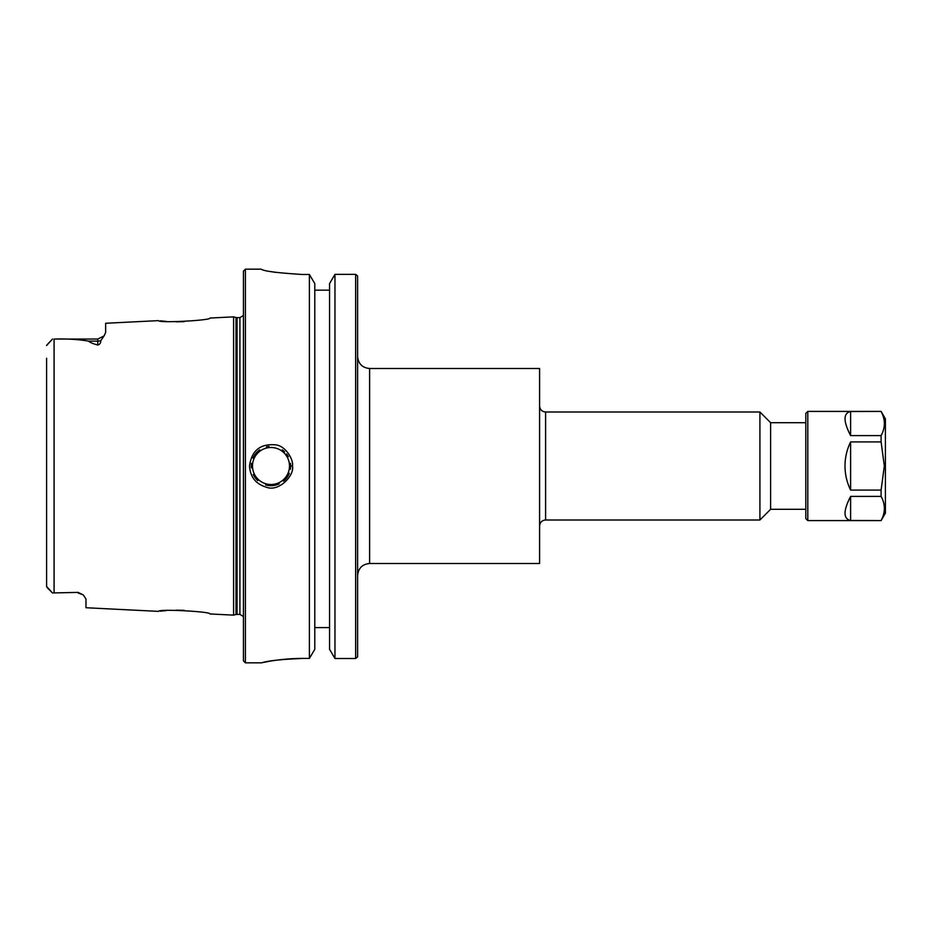 <?xml version="1.0" encoding="UTF-8"?>
<svg xmlns="http://www.w3.org/2000/svg" width="932" height="932" viewBox="0 0 932 932"><rect width="100%" height="100%" fill="white"/><g stroke="black" fill="none" stroke-linecap="round" stroke-linejoin="round"><path stroke-width="1.4" d="M369.608 368.501L539.593 368.501L539.593 563.499L369.608 563.499L369.608 368.501C362.315 367.791 358.319 363.795 357.608 356.502M545.593 412.002L759.918 412.002L759.918 519.998L545.593 519.998L545.593 412.002C541.946 411.653 539.954 409.649 539.593 406.002M357.608 656.85L357.608 276M805.807 422.697L770.613 422.697L770.613 509.303L805.807 509.303M314.795 627.597L329.555 627.597M281.918 659.53L302.492 658.411C276.955 658.388 255.857 664.201 262.335 662.629C268.276 660.73 281.662 659.332 302.492 658.411L309.389 658.411L314.795 649.301L314.795 283.596L309.389 274.486L302.492 274.486C277.468 272.925 263.733 271.165 261.298 269.197L261.321 269.231M334.961 658.516L334.961 274.358L329.555 283.596L329.555 649.301L334.961 658.516L355.64 658.516L355.64 274.358L334.961 274.358L355.64 274.358L357.562 275.954M329.555 290.167L314.795 290.167M357.562 656.897L355.64 658.516M275.744 272.389L271.177 271.608M251.489 463.332A19.688 19.688 0 0 0 251.395 467.852M253.236 474.481A19.688 19.688 0 0 0 257.838 480.632M265.597 484.931A19.688 19.688 0 0 0 279.192 483.894M283.526 481.18A19.688 19.688 0 0 0 289.304 473.223M290.4 469.285A19.688 19.688 0 0 0 290.656 466.944M290.644 464.847A19.688 19.688 0 0 0 290.504 463.367M288.349 456.703A19.688 19.688 0 0 0 286.543 453.931M284.621 451.787A19.688 19.688 0 0 0 282.233 449.841M269.01 446.416A19.688 19.688 0 0 0 266.412 446.859M259.772 449.83A19.688 19.688 0 0 0 252.933 458.183M290.679 466L292.462 466C293.778 460.245 286.077 446.055 275.814 444.867C260.366 443.469 251.593 450.517 249.52 466C250.23 476.963 255.799 484.011 266.214 487.145C278.691 492.411 294.733 475.367 292.462 466M184.198 321.657L176.031 321.831M166.257 321.412L160.409 320.841M104.396 335.462L100.831 340.588C100.796 342.999 99.782 344.479 97.778 345.038C92.967 343.733 89.903 342.428 88.563 341.135C78.183 339.365 66.685 338.677 54.079 339.05L97.778 339.038L104.023 335.963L105.654 332.456L105.654 323.276L158.65 320.62C157.135 323.229 211.587 320.457 209.968 318.045L233.594 316.868L233.594 615.132L209.968 613.955C211.587 611.543 157.135 608.771 158.65 611.38L85.965 607.734L85.965 598.927M46.6 358.249L46.6 586.449L52.507 592.962L78.09 592.391L83.274 594.896L85.965 599.031M160.409 611.159L166.257 610.588M176.031 610.169L184.198 610.343M245.407 662.838L245.407 269.162L243.438 271.13L243.438 660.87L245.407 662.838L261.31 662.838L269.057 661.336M309.389 658.411L309.389 274.486M46.6 345.551L52.507 339.038L46.635 345.236M46.6 586.449L52.507 592.962L78.09 592.391M881.101 520.592L885.4 513.148L885.4 418.852L881.101 411.408L807.799 411.408L807.799 520.592L881.101 520.592L850.601 520.475L850.601 496.395L881.101 496.395L881.101 490.081L850.601 490.081L850.601 441.919L881.101 441.919L884.328 466L881.101 490.081M850.601 490.081C846.908 482.485 845.033 474.458 844.998 466C845.033 457.542 846.908 449.515 850.601 441.919M881.101 496.395C885.447 504.422 885.447 512.449 881.101 520.475M881.101 411.525C885.447 419.551 885.447 427.578 881.101 435.605L850.601 435.605L850.601 411.525L881.101 411.408M881.101 441.919L881.101 435.605M850.601 520.475C843.192 518.868 843.192 510.841 850.601 496.395M850.601 435.605C843.192 421.159 843.192 413.132 850.601 411.525M807.799 411.408L805.807 413.4L805.807 518.6L807.799 520.592M252.49 466A18.5 18.5 0 0 1 280.252 449.981A18.5 18.5 0 0 1 280.252 482.019A18.5 18.5 0 0 1 252.49 466M54.079 592.95L54.079 339.05M97.778 339.038L97.778 341.135L88.563 341.135M100.831 340.588A7.875 7.013 0 0 1 97.778 341.135L97.778 345.038M237.054 614.351L237.054 317.649L239.908 317.649L239.908 614.351L236.029 614.479L236.029 317.521L233.594 316.868M545.593 519.998C541.946 520.347 539.954 522.351 539.593 525.998M369.608 563.499C362.315 564.21 358.319 568.205 357.608 575.498M770.613 422.697L759.918 412.002M770.613 509.303L759.918 519.998M245.407 269.162L261.298 269.162M78.09 592.962L83.263 594.896M47.054 587.51L52.507 592.962M236.029 614.479L233.594 615.132M237.054 317.649L236.029 317.521M239.908 317.649L243.438 315.459M239.908 614.351L243.438 616.541"/></g></svg>
